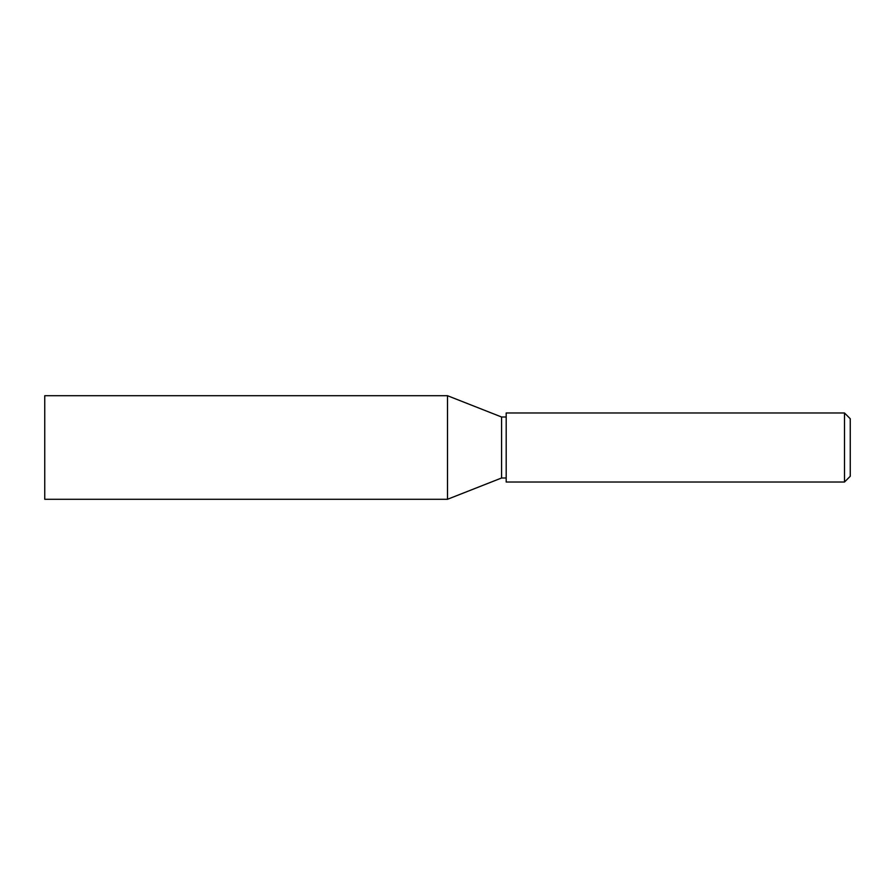 <?xml version="1.0" encoding="UTF-8"?>
<svg xmlns="http://www.w3.org/2000/svg" width="895" height="895" viewBox="0 0 895 895"><rect width="100%" height="100%" fill="white"/><g stroke="black" fill="none" stroke-linecap="round" stroke-linejoin="round"><path stroke-width="1.34" d="M844.5 412.975L850.25 418.737L850.25 476.263L844.5 482.025L844.5 412.975L506.19 412.975L506.19 482.025L844.5 482.025M506.19 477.997L501.58 477.997L501.58 417.003L447.5 395.713L44.75 395.713L44.75 499.287L447.5 499.287L447.5 395.713M501.58 477.997L447.5 499.287M506.19 417.003L501.58 417.003"/></g></svg>
